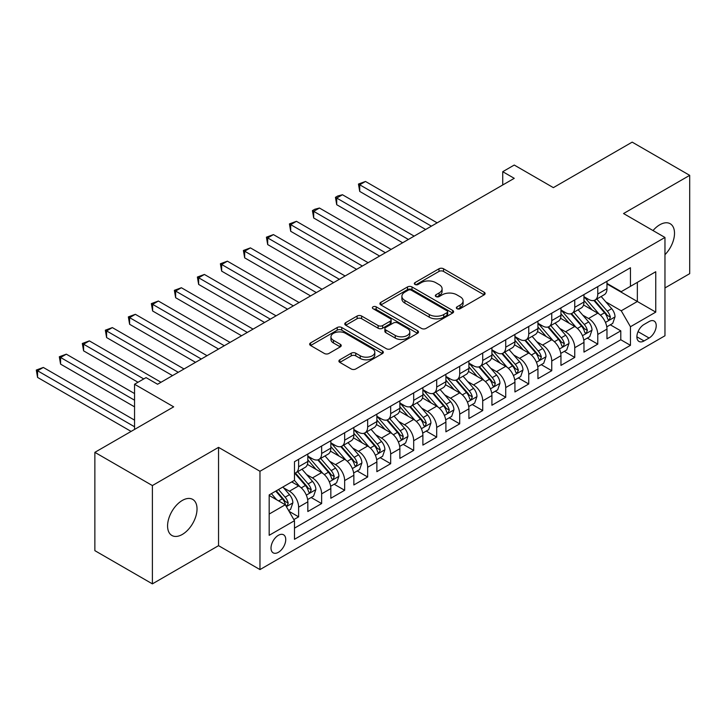 <?xml version="1.0" encoding="UTF-8"?>
<svg xmlns="http://www.w3.org/2000/svg" width="726" height="726" viewBox="0 0 726 726"><rect width="100%" height="100%" fill="white"/><g stroke="black" fill="none" stroke-linecap="round" stroke-linejoin="round"><path stroke-width="1.09" d="M457.008 308.704A2.232 1.289 0 0 0 460.166 308.704L484.169 294.847A3.194 1.842 0 0 0 485.104 293.54A3.194 1.842 0 0 0 484.169 292.233L443.513 268.765A3.194 1.842 0 0 0 438.994 268.765L415 282.623A2.232 1.289 0 0 0 414.337 283.53A2.232 1.289 0 0 0 415 284.447A2.232 1.289 0 0 0 418.158 284.447L421.261 282.65A10.218 5.899 0 0 1 435.718 282.65L439.103 284.61A10.218 5.899 0 0 1 442.098 288.785A10.218 5.899 0 0 1 439.103 292.95L435.999 294.747A2.232 1.289 0 0 0 435.346 295.663A2.232 1.289 0 0 0 435.999 296.571A2.232 1.289 0 0 0 439.166 296.571L442.27 294.783A10.218 5.899 0 0 1 456.727 294.783L460.112 296.734A10.218 5.899 0 0 1 463.106 300.909A10.218 5.899 0 0 1 460.112 305.083L457.008 306.871A2.232 1.289 0 0 0 456.355 307.788A2.232 1.289 0 0 0 457.008 308.704L457.008 306.871M182.308 534.445A20.827 12.024 120 0 0 195.911 516.095A20.827 12.024 120 0 0 192.717 499.406A20.827 12.024 120 0 0 182.308 500.441A20.827 12.024 120 0 0 168.695 518.791A20.827 12.024 120 0 0 171.89 535.479A20.827 12.024 120 0 0 182.308 534.445M664.962 254.699A20.827 12.024 120 0 0 670.198 223.735A20.827 12.024 120 0 0 659.789 224.77A20.827 12.024 120 0 0 653.028 230.559M278.376 552.314A10.418 6.017 120 0 0 285.182 543.139A10.418 6.017 120 0 0 283.585 534.799A10.418 6.017 120 0 0 278.376 535.307A10.418 6.017 120 0 0 271.569 544.491A10.418 6.017 120 0 0 273.167 552.831A10.418 6.017 120 0 0 278.376 552.314M339.841 359.787A3.194 1.842 0 0 0 338.906 361.094A3.194 1.842 0 0 0 339.841 362.392L351.248 368.98A3.194 1.842 0 0 0 355.758 368.98L382.411 353.589A3.194 1.842 0 0 0 383.346 352.291A3.194 1.842 0 0 0 382.411 350.985L341.755 327.508A3.194 1.842 0 0 0 337.236 327.508L310.592 342.899A3.194 1.842 0 0 0 309.648 344.206A3.194 1.842 0 0 0 310.592 345.503L324.368 353.462A3.194 1.842 0 0 0 328.887 353.462L340.285 346.874A3.194 1.842 0 0 0 341.229 345.576A3.194 1.842 0 0 0 340.285 344.269L333.461 340.322A8.549 4.937 0 0 1 330.956 336.837A8.549 4.937 0 0 1 336.229 332.281A8.549 4.937 0 0 1 345.54 333.343L372.311 348.798A8.549 4.937 0 0 1 374.807 352.291A8.549 4.937 0 0 1 369.534 356.847A8.549 4.937 0 0 1 360.223 355.776L355.758 353.199A3.194 1.842 0 0 0 351.248 353.199L339.841 359.787L339.841 362.392L351.248 355.858L351.248 353.199M664.962 287.941L689.7 273.657L689.7 175.347L632.174 142.133L553.357 187.635L514.244 165.047L502.737 171.69L514.244 178.333L157.569 384.254L146.062 377.611L134.555 384.254L134.555 429.429M152.387 485.558L152.387 583.867L218.544 545.671L218.544 447.361L152.387 485.558L94.861 452.343L173.677 406.841L134.555 384.254M218.544 447.361L259.972 471.274L664.962 237.456L664.962 335.766L259.972 569.583L259.972 471.274M689.7 175.347L623.543 213.544L664.962 237.456M421.488 328.424A3.194 1.842 0 0 0 426.008 328.424L452.661 313.033A3.194 1.842 0 0 0 453.596 311.735A3.194 1.842 0 0 0 452.661 310.429L412.005 286.951A3.194 1.842 0 0 0 407.486 286.951L380.832 302.343A3.194 1.842 0 0 0 379.898 303.649A3.194 1.842 0 0 0 380.832 304.947L421.488 328.424M373.935 309.185A2.232 1.289 0 0 1 376.204 309.503L376.204 306.844L417.541 330.702A3.194 1.842 0 0 1 418.475 332.009A3.194 1.842 0 0 1 417.541 333.316L390.887 348.707A3.194 1.842 0 0 1 386.368 348.707L345.712 325.23L345.712 322.625A3.194 1.842 0 0 0 344.777 323.923A3.194 1.842 0 0 0 345.712 325.23M345.712 322.625L357.119 316.037A3.194 1.842 0 0 1 361.63 316.037L378.119 325.557A3.194 1.842 0 0 0 382.638 325.557L390.207 321.191A3.194 1.842 0 0 0 391.142 319.885A3.194 1.842 0 0 0 390.207 318.578L373.037 308.668A2.232 1.289 0 0 1 372.384 307.751A2.232 1.289 0 0 1 373.763 306.563A2.232 1.289 0 0 1 376.204 306.844M152.387 583.867L94.861 550.653L94.861 452.343M293.849 519.598L298.622 516.848L289.075 511.331M283.648 487.872L289.42 491.203A13.014 7.514 60 0 1 298.622 507.147L307.833 501.829L307.833 511.531L321.636 503.563L311.164 497.519M306.653 474.586L312.434 477.917A13.014 7.514 60 0 1 321.636 493.862L330.838 488.544L330.838 498.245L344.65 490.277L334.178 484.233M329.668 461.3L335.448 464.631A13.014 7.514 60 0 1 344.65 480.576L353.852 475.258L353.852 484.959L367.655 476.991L357.192 470.947M352.682 448.015L358.453 451.345A13.014 7.514 60 0 1 367.655 467.29L376.867 461.972L376.867 471.673L390.67 463.705L380.197 457.661M375.687 434.729L381.468 438.059A13.014 7.514 60 0 1 390.67 454.004L399.872 448.695L399.872 458.387L413.684 450.419L403.211 444.376M398.701 421.443L404.482 424.774A13.014 7.514 60 0 1 413.684 440.718L422.886 435.409L422.886 445.102L436.689 437.134L426.226 431.09M421.715 408.157L427.487 411.488A13.014 7.514 60 0 1 436.689 427.433L445.9 422.124L445.9 431.816L459.703 423.848L449.231 417.804M444.72 394.871L450.501 398.202A13.014 7.514 60 0 1 459.703 414.147L468.905 408.838L468.905 418.53L482.717 410.562L472.245 404.518M467.735 381.586L473.506 384.925A13.014 7.514 60 0 1 482.717 400.861L491.919 395.552L491.919 405.244L505.723 397.276L495.259 391.232M490.749 368.3L496.52 371.639A13.014 7.514 60 0 1 505.723 387.575L514.934 382.266L514.934 391.958L528.737 383.99L518.264 377.947M513.754 355.014L519.535 358.354A13.014 7.514 60 0 1 528.737 374.289L537.939 368.98L537.939 378.682L551.751 370.705L541.278 364.661M536.768 341.728L542.54 345.068A13.014 7.514 60 0 1 551.751 361.003L560.953 355.695L560.953 365.396L574.756 357.419L564.293 351.375M559.773 328.442L565.554 331.782A13.014 7.514 60 0 1 574.756 347.718L583.967 342.409L583.967 352.11L597.77 344.133L597.77 334.441A13.014 7.514 -120 0 0 588.568 318.496L582.787 315.157M587.298 338.089L597.77 344.133M307.833 501.829A13.014 7.514 -120 0 0 298.622 485.894L291.725 481.901M330.838 488.544A13.014 7.514 -120 0 0 321.636 472.608L307.407 464.386M353.852 475.258A13.014 7.514 -120 0 0 344.65 459.322L330.421 451.1M376.867 461.972A13.014 7.514 -120 0 0 367.655 446.036L353.426 437.814M399.872 448.695A13.014 7.514 -120 0 0 390.67 432.75L376.44 424.529M422.886 435.409A13.014 7.514 -120 0 0 413.684 419.465L399.454 411.243M445.9 422.124A13.014 7.514 -120 0 0 436.689 406.179L422.459 397.966M468.905 408.838A13.014 7.514 -120 0 0 459.703 392.893L445.474 384.68M491.919 395.552A13.014 7.514 -120 0 0 482.717 379.607L468.488 371.394M514.934 382.266A13.014 7.514 -120 0 0 505.723 366.321L491.493 358.109M537.939 368.98A13.014 7.514 -120 0 0 528.737 353.036L514.507 344.823M560.953 355.695A13.014 7.514 -120 0 0 551.751 339.75L537.521 331.537M583.967 342.409A13.014 7.514 -120 0 0 574.756 326.464L560.526 318.251M649.089 321.554L644.026 324.477A10.091 5.826 120 0 0 637.428 333.361A10.091 5.826 120 0 0 638.98 341.447A10.091 5.826 120 0 0 644.026 340.948L649.089 338.026A10.091 5.826 120 0 0 655.678 329.132A10.091 5.826 120 0 0 654.126 321.046A10.091 5.826 120 0 0 649.089 321.554M269.174 514.053L285.282 504.752L294.484 520.696L294.484 539.3L630.449 345.331L630.449 326.727L621.238 310.792L605.802 301.871M294.484 520.696L269.174 535.307L269.174 494.923L294.484 480.313L294.484 461.709L630.449 267.74L630.449 286.343L655.76 271.733L655.76 312.116L630.449 326.727M307.833 456.128L312.434 458.787A13.014 7.514 60 0 0 318.941 459.431L328.143 454.122A13.014 7.514 -120 0 0 330.838 448.16L330.838 440.718M330.838 442.842L335.448 445.501A13.014 7.514 60 0 0 341.955 446.145L351.157 440.836A13.014 7.514 -120 0 0 353.852 434.874L353.852 427.433M353.852 429.556L358.453 432.215A13.014 7.514 60 0 0 364.96 432.859L374.171 427.55A13.014 7.514 -120 0 0 376.867 421.588L376.867 414.147M376.867 416.27L381.468 418.929A13.014 7.514 60 0 0 387.974 419.574L397.176 414.265A13.014 7.514 -120 0 0 399.872 408.302L399.872 400.861M399.872 402.984L404.482 405.643A13.014 7.514 60 0 0 410.989 406.288L420.191 400.979A13.014 7.514 -120 0 0 422.886 395.017L422.886 387.575M422.886 389.708L427.487 392.358A13.014 7.514 60 0 0 433.994 393.002L443.205 387.693A13.014 7.514 -120 0 0 445.9 381.731L445.9 374.289M445.9 376.422L450.501 379.072A13.014 7.514 60 0 0 457.008 379.716L466.21 374.407A13.014 7.514 -120 0 0 468.905 368.445L468.905 361.003M468.905 363.136L473.506 365.786A13.014 7.514 60 0 0 480.022 366.43L489.224 361.121A13.014 7.514 -120 0 0 491.919 355.159L491.919 347.718M491.919 349.85L496.52 352.5A13.014 7.514 60 0 0 503.027 353.154L512.238 347.836A13.014 7.514 -120 0 0 514.934 341.873L514.934 334.432M514.934 336.565L519.535 339.224A13.014 7.514 60 0 0 526.041 339.868L535.243 334.55A13.014 7.514 -120 0 0 537.939 328.588L537.939 321.155M537.939 323.279L542.54 325.938A13.014 7.514 60 0 0 549.056 326.582L558.258 321.264A13.014 7.514 -120 0 0 560.953 315.302L560.953 307.869M560.953 309.993L565.554 312.652A13.014 7.514 60 0 0 572.061 313.296L581.272 307.978A13.014 7.514 -120 0 0 583.967 302.016L583.967 294.584M294.484 528.138L620.784 339.75L620.784 330.847L606.972 338.824L606.972 329.123A13.014 7.514 -120 0 0 597.77 313.178L583.541 304.965M583.967 296.707L588.568 299.366A13.014 7.514 -120 0 0 595.075 300.01A13.014 7.514 -120 0 0 597.77 294.048L597.77 286.607M595.075 300.01L604.277 294.692A13.014 7.514 -120 0 0 606.972 288.73L606.972 281.298M298.622 459.322L298.622 466.754A13.014 7.514 60 0 1 295.927 472.717A13.014 7.514 60 0 1 294.484 473.243M295.927 472.717L305.138 467.399A13.014 7.514 -120 0 0 307.833 461.446L307.833 454.004M321.636 446.036L321.636 453.469A13.014 7.514 60 0 1 318.941 459.431M344.65 432.75L344.65 440.192A13.014 7.514 60 0 1 341.955 446.145M367.655 419.465L367.655 426.906A13.014 7.514 60 0 1 364.96 432.859M390.67 406.179L390.67 413.62A13.014 7.514 60 0 1 387.974 419.574M413.684 392.893L413.684 400.335A13.014 7.514 60 0 1 410.989 406.288M436.689 379.607L436.689 387.049A13.014 7.514 60 0 1 433.994 393.002M459.703 366.321L459.703 373.763A13.014 7.514 60 0 1 457.008 379.716M482.717 353.036L482.717 360.477A13.014 7.514 60 0 1 480.022 366.43M505.723 339.75L505.723 347.191A13.014 7.514 60 0 1 503.027 353.154M528.737 326.464L528.737 333.906A13.014 7.514 60 0 1 526.041 339.868M551.751 313.178L551.751 320.62A13.014 7.514 60 0 1 549.056 326.582M574.756 299.892L574.756 307.334A13.014 7.514 60 0 1 572.061 313.296M574.756 347.718L574.756 357.419M551.751 361.003L551.751 370.705M528.737 374.289L528.737 383.99M505.723 387.575L505.723 397.276M482.717 400.861L482.717 410.562M459.703 414.147L459.703 423.848M436.689 427.433L436.689 437.134M413.684 440.718L413.684 450.419M390.67 454.004L390.67 463.705M367.655 467.29L367.655 476.991M344.65 480.576L344.65 490.277M321.636 493.862L321.636 503.563M298.622 507.147L298.622 516.848M285.282 504.752L269.174 495.459M621.238 310.792L637.346 301.49L637.346 282.36L655.76 271.733M606.972 283.957L655.76 312.116M606.972 283.421L621.238 291.661L630.449 286.343M218.544 545.671L259.972 569.583M502.737 171.69L502.737 184.976M610.312 324.803L620.784 330.847M620.784 339.75L630.449 345.331M457.897 309.013L460.112 307.742A10.218 5.899 0 0 0 463.106 303.568L463.106 300.909M442.098 288.785L442.098 291.435A10.218 5.899 0 0 1 439.103 295.609L436.898 296.889M484.124 294.874L443.513 271.424A3.194 1.842 0 0 0 438.994 271.424L415.889 284.764M452.616 313.06L412.005 289.61A3.194 1.842 0 0 0 407.486 289.61L380.878 304.974M447.016 312.643A2.232 1.289 0 0 0 447.67 311.735A2.232 1.289 0 0 0 447.016 310.819L411.324 290.219A2.232 1.289 0 0 0 408.166 290.219L404.89 292.106A10.218 5.899 0 0 0 401.895 296.281A10.218 5.899 0 0 0 404.89 300.455L429.284 314.54A10.218 5.899 0 0 0 443.74 314.54L447.016 312.643L447.016 315.302A2.232 1.289 0 0 0 447.67 314.394L447.67 311.735M401.895 296.281L401.895 298.94A10.218 5.899 0 0 0 404.89 303.114L404.89 300.455M447.016 315.302L443.74 317.189A10.218 5.899 0 0 1 429.284 317.189L404.89 303.114M345.748 325.257L357.119 318.696L357.119 316.037M391.142 319.885L391.142 322.544A3.194 1.842 0 0 1 390.207 323.841L382.638 328.216A3.194 1.842 0 0 1 378.119 328.216L361.63 318.696A3.194 1.842 0 0 0 357.119 318.696M376.204 309.503L417.495 333.343M395.234 335.43A8.549 4.937 0 0 0 404.545 336.501A8.549 4.937 0 0 0 409.818 331.945A8.549 4.937 0 0 0 407.313 328.461L397.884 323.016A3.194 1.842 0 0 0 393.365 323.016L385.805 327.381A3.194 1.842 0 0 0 384.871 328.687A3.194 1.842 0 0 0 385.805 329.985L395.234 335.43L395.234 338.089A8.549 4.937 0 0 0 404.545 339.16A8.549 4.937 0 0 0 409.818 334.604L409.818 331.945M384.871 328.687L384.871 331.346A3.194 1.842 0 0 0 385.805 332.644L385.805 329.985M395.234 338.089L385.805 332.644M374.807 352.291L374.807 354.941A8.549 4.937 0 0 1 369.534 359.506A8.549 4.937 0 0 1 360.223 358.435L355.758 355.858A3.194 1.842 0 0 0 351.248 355.858M330.956 336.837L330.956 339.496A8.549 4.937 0 0 0 333.461 342.981L333.461 340.322M340.285 344.269L340.285 346.874L333.461 342.981M382.375 353.616L341.755 330.167A3.194 1.842 0 0 0 337.236 330.167L310.628 345.531M606.782 326.845L612.726 323.406L615.031 316.763A8.621 4.982 -120 0 0 611.673 308.668L601.155 296.498M599.05 314.022L586.581 299.584A24.893 14.375 -120 0 0 583.967 296.852M592.207 309.975L585.238 301.898A20.664 11.934 -120 0 0 583.967 300.51M437.152 222.837L365.477 181.455L359.724 184.776L359.724 191.419L425.645 229.48M593.904 300.473L604.54 312.788A8.621 4.982 60 0 1 607.608 318.732L608.243 319.749L609.404 319.585L610.375 317.135A8.621 4.982 -120 0 0 607.299 311.191L596.781 299.021M594.53 300.274L605.956 313.505A4.392 2.532 60 0 1 607.063 315.22L610.375 317.135M359.724 191.419L358.453 184.05L431.398 226.158M358.453 184.05L365.477 181.455M583.768 340.131L589.721 336.692L592.017 330.049A8.621 4.982 -120 0 0 588.659 321.954L578.141 309.784M576.036 327.308L563.567 312.87A24.893 14.375 -120 0 0 560.953 310.138M569.202 323.251L562.223 315.184A20.664 11.934 -120 0 0 560.953 313.795M414.138 236.122L342.463 194.74L336.71 198.062L336.71 204.705L402.64 242.765M570.89 313.759L581.526 326.074A8.621 4.982 60 0 1 584.602 332.018L585.229 333.034L586.39 332.871L587.361 330.421A8.621 4.982 -120 0 0 584.285 324.477L573.776 312.307M571.516 313.559L582.942 326.791A4.392 2.532 60 0 1 584.049 328.506L587.361 330.421M336.71 204.705L335.448 197.336L408.384 239.444M335.448 197.336L337.744 196.002L342.463 194.74M560.762 353.417L566.707 349.977L569.002 343.334A8.621 4.982 -120 0 0 565.645 335.24L555.136 323.07M553.03 340.594L540.561 326.155A24.893 14.375 -120 0 0 537.939 323.415M546.188 336.537L539.218 328.47A20.664 11.934 -120 0 0 537.939 327.081M391.132 249.408L319.449 208.026L313.696 211.348L313.696 217.991L379.625 256.051M547.876 327.045L558.512 339.36A8.621 4.982 60 0 1 561.588 345.304L562.214 346.32L563.385 346.157L564.347 343.707A8.621 4.982 -120 0 0 561.28 337.762L550.762 325.593M548.502 326.845L559.928 340.077A4.392 2.532 60 0 1 561.035 341.792L564.347 343.707M313.696 217.991L312.434 210.622L385.379 252.73M312.434 210.622L314.73 209.288L319.449 208.026M537.748 366.703L543.692 363.263L545.997 356.62A8.621 4.982 -120 0 0 542.64 348.525L532.122 336.356M530.016 353.88L517.547 339.441A24.893 14.375 -120 0 0 514.934 336.701M523.174 349.823L516.204 341.755A20.664 11.934 -120 0 0 514.934 340.367M368.118 262.694L296.444 221.312L290.69 224.633L290.69 231.276L356.611 269.337M524.871 340.331L535.507 352.645A8.621 4.982 60 0 1 538.574 358.58L539.209 359.606L540.371 359.443L541.342 356.992A8.621 4.982 -120 0 0 538.265 351.048L527.748 338.879M525.497 340.131L536.922 353.362A4.392 2.532 60 0 1 538.03 355.078L541.342 356.992M290.69 231.276L289.42 223.898L362.365 266.015M289.42 223.898L296.444 221.312M514.734 379.988L520.687 376.549L522.983 369.906A8.621 4.982 -120 0 0 519.625 361.811L509.107 349.642M507.002 367.165L494.533 352.727A24.893 14.375 -120 0 0 491.919 349.986M500.169 363.109L493.19 355.041A20.664 11.934 -120 0 0 491.919 353.653M345.104 275.98L273.43 234.598L267.676 237.919L267.676 244.562L333.606 282.623M501.857 353.616L512.492 365.931A8.621 4.982 60 0 1 515.569 371.866L516.195 372.892L517.357 372.728L518.328 370.278A8.621 4.982 -120 0 0 515.251 364.334L504.742 352.164M502.483 353.417L513.908 366.648A4.392 2.532 60 0 1 515.015 368.363L518.328 370.278M267.676 244.562L266.415 237.184L339.36 279.301M266.415 237.184L273.43 234.598M491.729 393.274L497.673 389.835L499.969 383.192A8.621 4.982 -120 0 0 496.611 375.097L486.102 362.927M483.997 380.451L471.528 366.013A24.893 14.375 -120 0 0 468.905 363.272M477.154 376.395L470.185 368.327A20.664 11.934 -120 0 0 468.905 366.939M322.099 289.266L250.416 247.884L244.662 251.205L244.662 257.848L310.592 295.909M478.842 366.902L489.478 379.217A8.621 4.982 60 0 1 492.555 385.152L493.181 386.178L494.352 386.014L495.313 383.564A8.621 4.982 -120 0 0 492.246 377.62L481.728 365.45M479.469 366.703L490.903 379.934A4.392 2.532 60 0 1 492.01 381.649L495.313 383.564M244.662 257.848L243.401 250.47L316.345 292.587M243.401 250.47L250.416 247.884M468.715 406.551L474.659 403.121L476.964 396.478A8.621 4.982 -120 0 0 473.606 388.383L463.088 376.213M460.983 393.737L448.514 379.299A24.893 14.375 -120 0 0 445.9 376.558M454.149 389.68L447.171 381.604A20.664 11.934 -120 0 0 445.9 380.215M299.085 302.551L227.41 261.169L221.657 264.491L221.657 271.134L287.578 309.194M455.837 380.188L466.473 392.503A8.621 4.982 60 0 1 469.54 398.438L470.176 399.463L471.337 399.3L472.308 396.85A8.621 4.982 -120 0 0 469.232 390.906L458.714 378.736M456.463 379.988L467.889 393.22A4.392 2.532 60 0 1 468.996 394.935L472.308 396.85M221.657 271.134L220.386 263.756L293.331 305.873M220.386 263.756L227.41 261.169M445.7 419.837L451.654 416.406L453.95 409.763A8.621 4.982 -120 0 0 450.592 401.669L440.074 389.49M437.969 407.023L425.5 392.584A24.893 14.375 -120 0 0 422.886 389.844M431.135 402.966L424.156 394.89A20.664 11.934 -120 0 0 422.886 393.501M276.071 315.837L204.396 274.455L198.643 277.777L198.643 284.42L264.573 322.48M432.823 393.474L443.459 405.789A8.621 4.982 60 0 1 446.535 411.724L447.162 412.749L448.323 412.586L449.294 410.136A8.621 4.982 -120 0 0 446.218 404.191L435.709 392.022M433.449 393.274L444.875 406.506A4.392 2.532 60 0 1 445.982 408.221L449.294 410.136M198.643 284.42L197.381 277.042L270.326 319.159M197.381 277.042L204.396 274.455M422.695 433.123L428.639 429.692L430.935 423.049A8.621 4.982 -120 0 0 427.578 414.954L417.069 402.776M414.963 420.309L402.494 405.87A24.893 14.375 -120 0 0 399.872 403.13M408.121 416.252L401.151 408.175A20.664 11.934 -120 0 0 399.872 406.787M253.065 329.123L181.382 287.741L175.628 291.062L175.628 297.705L241.558 335.766M409.809 406.76L420.445 419.074A8.621 4.982 60 0 1 423.521 425.009L424.147 426.035L425.318 425.872L426.28 423.421A8.621 4.982 -120 0 0 423.213 417.477L412.695 405.308M410.435 406.56L421.87 419.791A4.392 2.532 60 0 1 422.977 421.507L426.28 423.421M175.628 297.705L174.367 290.327L247.312 332.444M174.367 290.327L181.382 287.741M399.681 446.408L405.625 442.978L407.93 436.335A8.621 4.982 -120 0 0 404.573 428.24L394.055 416.062M391.949 433.585L379.48 419.156A24.893 14.375 -120 0 0 376.867 416.415M385.116 429.538L378.137 421.461A20.664 11.934 -120 0 0 376.867 420.073M230.051 342.409L158.377 301.027L152.623 304.348L152.623 310.991L218.544 349.052M386.804 420.045L397.44 432.36A8.621 4.982 60 0 1 400.507 438.295L401.142 439.321L402.304 439.157L403.275 436.698A8.621 4.982 -120 0 0 400.198 430.763L389.68 418.593M387.43 419.846L398.855 433.068A4.392 2.532 60 0 1 399.962 434.792L403.275 436.698M152.623 310.991L151.353 303.613L224.298 345.73M151.353 303.613L158.377 301.027M376.667 459.694L382.62 456.264L384.916 449.621A8.621 4.982 -120 0 0 381.558 441.526L371.05 429.347M368.935 446.871L356.466 432.442A24.893 14.375 -120 0 0 353.852 429.701M362.102 442.824L355.123 434.747A20.664 11.934 -120 0 0 353.852 433.358M207.037 355.695L135.363 314.313L129.609 317.634L129.609 324.277L195.539 362.338M363.79 433.331L374.425 445.637A8.621 4.982 60 0 1 377.502 451.581L378.128 452.607L379.29 452.443L380.261 449.984A8.621 4.982 -120 0 0 377.184 444.049L366.675 431.87M364.416 433.132L375.841 446.354A4.392 2.532 60 0 1 376.948 448.078L380.261 449.984M129.609 324.277L128.348 316.899L201.293 359.016M128.348 316.899L135.363 314.313M353.662 472.98L359.606 469.55L361.902 462.907A8.621 4.982 -120 0 0 358.544 454.812L348.035 442.633M345.93 460.157L333.461 445.728A24.893 14.375 -120 0 0 330.838 442.987M339.087 456.11L332.118 448.033A20.664 11.934 -120 0 0 330.838 446.644M184.032 368.98L112.348 327.598L106.595 330.92L106.595 337.563L172.525 375.623M340.784 446.617L351.411 458.923A8.621 4.982 60 0 1 354.488 464.867L355.114 465.892L356.285 465.729L357.246 463.27A8.621 4.982 -120 0 0 354.179 457.335L343.661 445.156M341.401 446.417L352.836 459.64A4.392 2.532 60 0 1 353.943 461.364L357.246 463.27M106.595 337.563L105.334 330.185L178.278 372.302M105.334 330.185L112.348 327.598M330.648 486.266L336.592 482.835L338.897 476.192A8.621 4.982 -120 0 0 335.539 468.098L325.021 455.919M322.916 473.443L310.447 459.014A24.893 14.375 -120 0 0 307.833 456.273M316.082 469.395L309.104 461.319A20.664 11.934 -120 0 0 307.833 459.93M161.018 382.266L89.343 340.884L83.59 344.206L83.59 350.849L138.004 382.266M317.77 459.903L328.406 472.209A8.621 4.982 60 0 1 331.473 478.153L332.109 479.178L333.27 479.015L334.241 476.555A8.621 4.982 -120 0 0 331.165 470.62L320.647 458.442M318.396 459.694L329.822 472.925A4.392 2.532 60 0 1 330.929 474.65L334.241 476.555M83.59 350.849L82.319 343.471L143.757 378.945M82.319 343.471L89.343 340.884M307.633 499.552L313.587 496.121L315.883 489.478A8.621 4.982 -120 0 0 312.525 481.383L302.016 469.205M299.902 486.729L294.402 480.358M293.068 482.681L292.17 481.647M134.555 393.556L66.329 354.17L60.576 357.482L60.576 364.125L134.555 406.841M294.756 473.189L305.392 485.494A8.621 4.982 60 0 1 308.468 491.438L309.095 492.464L310.256 492.301L311.227 489.841A8.621 4.982 -120 0 0 308.151 483.906L297.642 471.728M295.382 472.98L306.808 486.211A4.392 2.532 60 0 1 307.915 487.936L311.227 489.841M60.576 364.125L59.314 356.756L134.555 400.198M59.314 356.756L66.329 354.17M288.612 510.532L290.572 509.407L292.868 502.764A8.621 4.982 -120 0 0 289.511 494.66L282.895 487.001M276.715 499.815L271.388 493.644M270.054 495.967L269.174 494.941M134.555 420.127L43.315 367.447L37.561 370.768L37.561 377.411L131.107 431.416M275.762 491.121L282.378 498.78A8.621 4.982 60 0 1 285.454 504.724L286.08 505.75L287.251 505.577L288.213 503.127A8.621 4.982 -120 0 0 285.146 497.192L278.521 489.524M276.297 490.812L283.802 499.497A4.392 2.532 60 0 1 284.91 501.221L288.213 503.127M37.561 377.411L36.3 370.042L134.555 426.77M36.3 370.042L43.315 367.447M289.42 491.203L298.622 485.894M312.434 477.917L321.636 472.608M335.448 464.631L344.65 459.322M358.453 451.345L367.655 446.036M381.468 438.059L390.67 432.75M404.482 424.774L413.684 419.465M427.487 411.488L436.689 406.179M450.501 398.202L459.703 392.893M473.506 384.925L482.717 379.607M496.52 371.639L505.723 366.321M519.535 358.354L528.737 353.036M542.54 345.068L551.751 339.75M565.554 331.782L574.756 326.464M588.568 318.496L597.77 313.178M597.77 294.048L606.972 288.73M298.622 466.754L307.833 461.446M321.636 453.469L330.838 448.16M344.65 440.192L353.852 434.874M367.655 426.906L376.867 421.588M390.67 413.62L399.872 408.302M413.684 400.335L422.886 395.017M436.689 387.049L445.9 381.731M459.703 373.763L468.905 368.445M482.717 360.477L491.919 355.159M505.723 347.191L514.934 341.873M528.737 333.906L537.939 328.588M551.751 320.62L560.953 315.302M574.756 307.334L583.967 302.016M597.77 334.441L606.972 329.123M638.054 331.655L649.089 338.026M636.893 336.828L644.026 340.948M460.112 307.742L460.112 305.083M435.999 296.571L435.999 294.747M439.103 295.609L439.103 292.95M415 284.447L415 282.623M438.994 271.424L438.994 268.765M443.513 271.424L443.513 268.765M484.169 294.847L484.169 292.233M380.832 304.947L380.832 302.343M407.486 289.61L407.486 286.951M412.005 289.61L412.005 286.951M452.661 313.033L452.661 310.429M429.284 317.189L429.284 314.54M443.74 317.189L443.74 314.54M361.63 318.696L361.63 316.037M378.119 328.216L378.119 325.557M382.638 328.216L382.638 325.557M390.207 323.841L390.207 321.191M417.541 333.316L417.541 330.702M355.758 355.858L355.758 353.199M360.223 358.435L360.223 355.776M310.592 345.503L310.592 342.899M337.236 330.167L337.236 327.508M341.755 330.167L341.755 327.508M382.411 353.589L382.411 350.985M605.466 322.417L614.967 316.935M586.581 299.584L587.77 298.903M607.299 311.191L611.673 308.668M600.42 315.166L604.54 312.788M582.452 335.702L591.962 330.221M563.567 312.87L564.755 312.189M584.285 324.477L588.659 321.954M577.415 328.451L581.526 326.074M559.447 348.988L568.948 343.507M540.561 326.155L541.741 325.475M561.28 337.762L565.645 335.24M554.401 341.737L558.512 339.36M536.432 362.274L545.934 356.793M517.547 339.441L518.736 338.761M538.265 351.048L542.64 348.525M531.387 355.023L535.507 352.645M513.418 375.56L522.929 370.079M494.533 352.727L495.722 352.046M515.251 364.334L519.625 361.811M508.382 368.3L512.492 365.931M490.413 388.846L499.915 383.364M471.528 366.013L472.708 365.323M492.246 377.62L496.611 375.097M485.367 381.586L489.478 379.217M467.399 402.131L476.909 396.641M448.514 379.299L449.703 378.609M469.232 390.906L473.606 388.383M462.353 394.871L466.473 392.503M444.385 415.417L453.895 409.927M425.5 392.584L426.688 391.895M446.218 404.191L450.592 401.669M439.348 408.157L443.459 405.789M421.379 428.703L430.881 423.213M402.494 405.87L403.674 405.181M423.213 417.477L427.578 414.954M416.334 421.443L420.445 419.074M398.365 441.989L407.876 436.498M379.48 419.156L380.669 418.466M400.198 430.763L404.573 428.24M393.32 434.729L397.44 432.36M375.351 455.275L384.862 449.784M356.466 432.442L357.655 431.752M377.184 444.049L381.558 441.526M370.314 448.015L374.425 445.637M352.346 468.56L361.847 463.07M333.461 445.728L334.641 445.038M354.179 457.335L358.544 454.812M347.3 461.3L351.411 458.923M329.332 481.846L338.842 476.356M310.447 459.014L311.635 458.324M331.165 470.62L335.539 468.098M324.286 474.586L328.406 472.209M306.327 495.132L315.828 489.642M308.151 483.906L312.525 481.383M301.281 487.872L305.392 485.494M286.371 506.648L292.814 502.927M285.146 497.192L289.511 494.66M278.657 500.931L282.378 498.78"/></g></svg>
